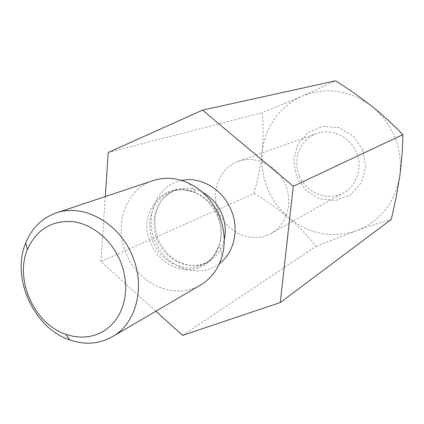 <?xml version="1.0" encoding="UTF-8"?>
<svg xmlns="http://www.w3.org/2000/svg" width="424" height="424" viewBox="0 0 424 424"><rect width="100%" height="100%" fill="white"/><g stroke="black" fill="none" stroke-linecap="round" stroke-linejoin="round"><path stroke-width="0.32" stroke-dasharray="2.12 1.59" d="M182.569 335.363L316.012 246.328C308.439 236.534 299.28 226.967 288.532 217.639C309.054 234.127 331.61 238.527 356.192 230.842C369.198 226.22 380.89 222.415 391.257 219.415M316.012 246.328L356.192 230.842C380.423 221.286 394.972 202.905 399.848 175.706C402.62 147.912 393.382 124.826 372.134 106.456C349.731 89.941 326.385 86.501 302.089 96.126C278.844 107.378 265.519 126.029 262.112 152.073C263.415 138.113 263.452 124.995 262.212 112.71L302.089 96.126L335.702 80.793M253.912 193.551C257.739 180.121 260.474 166.298 262.112 152.073C260.23 178.191 269.039 200.048 288.532 217.639C277.625 208.587 266.087 200.557 253.912 193.551L100.907 261.539L155.862 311.221M105.279 196.577L100.907 261.539M108.253 152.465L262.212 112.71M362.912 150.239L353.34 136.152L338.983 127.64L322.828 126.363L308.147 132.452L297.791 144.568L293.678 160.261L296.514 176.501L305.725 190.206L319.585 198.766L335.479 200.478L350.335 194.886L361.174 182.951L365.705 166.992L362.912 150.239M200.552 285.007C175.011 300.796 137.731 284.064 125.933 253.022C113.563 224.296 126.14 188.998 153.112 180.597M299.27 175.504C292.56 159.726 300.007 140.047 315.376 134.053L316.739 133.528C331.653 127.836 350.516 136.798 356.6 152.831C362.796 167.613 356.78 185.67 343.631 192.719C328.033 201.972 305.868 193.132 299.27 175.504M266.442 235.612L271.079 233.465C286.958 224.731 293.519 202.062 285.034 183.64C276.734 165.132 255.349 155.157 238.325 161.374L236.73 161.989C218.826 169.319 210.611 192.576 218.551 211.825C226.231 231.181 248.379 242.427 266.442 235.612M181.589 180.444C156.414 185.33 143.694 217.019 155.608 242.448C166.923 268.143 199.153 279.405 219.399 263.654M153.037 241.585C144.611 221.948 153.08 197.907 171.243 191.659C187.811 185.378 209.09 195.581 217.491 214.327C226.087 232.988 219.775 255.72 204.145 264.072C186.454 274.312 161.115 262.822 153.037 241.585M202.688 192.459C193.461 187.774 184.355 187 175.366 190.143C157.309 196.354 148.872 220.215 157.23 239.698C165.238 260.76 190.413 272.144 207.999 261.968C216.277 257.262 221.688 249.895 224.227 239.862M217.538 216.468C213.007 205.773 205.857 197.966 196.084 193.053C166.362 177.38 136.305 211.735 150.52 242.671L153.642 248.952L157.654 254.67L162.44 259.652L167.872 263.755L173.787 266.855L180.02 268.853L186.39 269.691L192.703 269.325L198.771 267.756L204.416 265.032L209.451 261.211L213.722 256.409L217.088 250.764L219.436 244.447C221.858 235.225 221.222 225.897 217.538 216.468M222.165 255.979L219.436 244.447C215.016 255.396 209.917 261.937 204.145 264.072L207.999 261.968C201.257 264.947 195.204 266.092 189.857 265.392C186.936 265.191 182.219 263.543 175.7 260.442C170.453 257.405 164.782 250.929 158.687 241.007C155.237 229.909 154.108 221.344 155.295 215.312C157.315 208.295 159.196 203.668 160.934 201.432C163.892 197.022 168.704 193.259 175.366 190.143L171.243 191.659C176.872 188.717 185.15 189.184 196.084 193.053L189.194 183.412M271.079 233.465L343.631 192.719M238.325 161.374L316.739 133.528"/><path stroke-width="0.64" d="M155.862 311.221L182.569 335.363L280.269 302.529L293.276 186.258L202.55 110.113L108.253 152.465L105.279 196.577M280.269 302.529L391.257 219.415L396.117 197.685L399.848 175.706C401.767 160.919 402.752 147.245 402.8 134.678L293.276 186.258M202.55 110.113L335.702 80.793L354.109 92.994L372.134 106.456C383.646 115.816 393.87 125.223 402.8 134.678M56.191 212.975L153.112 180.597C164.91 176.808 176.935 177.746 189.194 183.412C202.974 190.312 213.076 201.336 219.494 216.473C224.704 229.824 225.595 242.994 222.165 255.979C218.365 268.938 211.163 278.616 200.552 285.007L112.413 336.714C136.009 323.629 145.681 287.456 132.611 256.525C119.605 222.992 83.327 203.027 56.191 212.975C41.939 218.09 31.774 228.096 25.694 242.989C10.913 277.858 33.756 328.139 69.748 339.942C84.959 345.163 99.184 344.087 112.413 336.714M120.564 261.529C111.772 239.92 92.135 223.819 72.43 221.593C51.251 220.459 36.252 229.755 27.422 249.471C14.432 279.93 34.508 324.127 66.001 334.377L73.797 336.455L81.636 337.191L89.342 336.561L96.725 334.552L103.604 331.208L109.805 326.581L115.164 320.783L119.547 313.94L122.828 306.213L124.916 297.786L125.748 288.876L125.287 279.708L123.548 270.512L120.564 261.529M219.399 263.654C234.043 252.837 239.422 229.808 231.35 210.495C223.209 189.491 200.706 176.161 181.589 180.444M224.227 239.862C226.125 231.382 225.393 222.876 222.043 214.337C217.936 204.585 211.486 197.293 202.688 192.459M66.001 334.377L69.748 339.942M27.422 249.471L25.694 242.989"/></g></svg>
